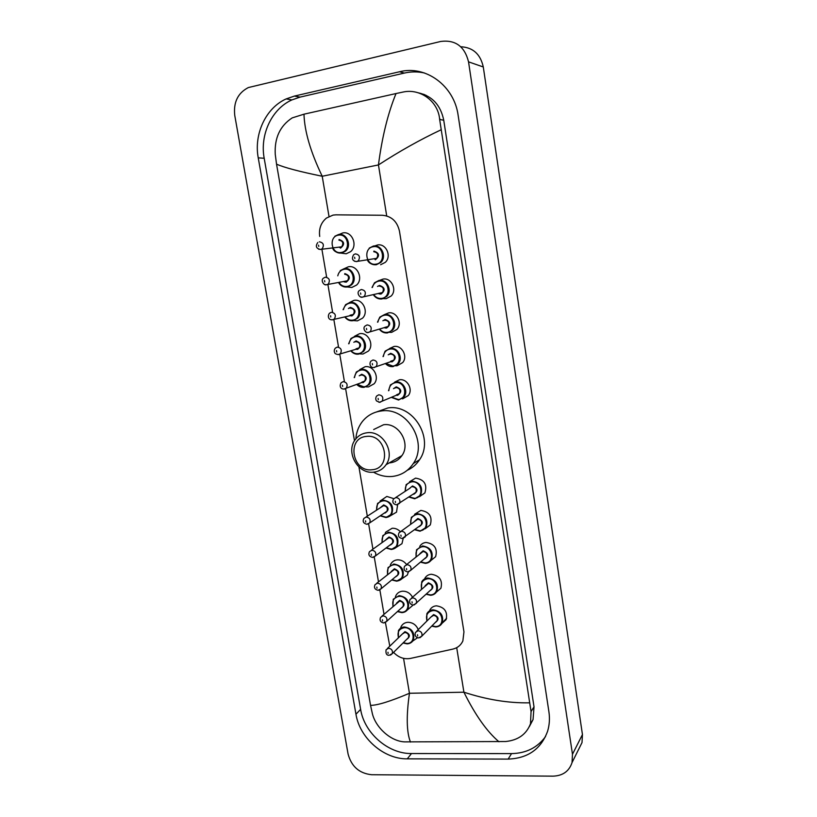 <?xml version="1.0" encoding="UTF-8"?>
<svg xmlns="http://www.w3.org/2000/svg" width="817" height="817" viewBox="0 0 817 817"><rect width="100%" height="100%" fill="white"/><g stroke="black" fill="none" stroke-linecap="round" stroke-linejoin="round"><path stroke-width="1.23" d="M429.517 610.881L429.895 610.003C431.284 607.45 433.47 606.051 436.472 605.826C444.622 607.194 447.839 611.79 446.133 619.603L441.864 623.473M424.82 578.354C426.229 575.883 428.394 574.514 431.305 574.259C439.587 575.628 442.794 580.295 440.904 588.26L436.39 592.131M419.724 546.44C421.153 544.061 423.277 542.733 426.096 542.457C434.532 543.836 437.708 548.585 435.624 556.704L430.835 560.564M414.597 514.281L420.847 510.421C429.436 511.799 432.581 516.63 430.283 524.923L425.197 528.752M409.531 481.734L415.567 478.129C424.319 479.528 427.434 484.45 424.891 492.917L419.468 496.695M394.601 382.162L399.462 379.772C407.183 378.394 413.382 389.372 408.337 395.53L402.587 398.89M389.638 348.471L394.008 346.479C401.933 344.958 408.112 356.447 402.679 362.595L397.164 365.74L395.632 365.802M384.715 314.514L388.514 312.921C396.653 311.257 402.801 323.318 396.95 329.435L391.69 332.335L389.484 332.366M379.834 280.292L382.979 279.108C391.353 277.29 397.45 289.974 391.129 296.04L386.186 298.675L383.418 298.644M374.819 245.917L377.393 245.018C386.032 243.037 392.058 256.415 385.236 262.39L380.63 264.739M400.483 628.293L401.188 626.455C402.638 623.902 404.885 622.513 407.918 622.299C412.759 622.442 416.2 624.882 418.263 629.621M417.528 637.74L412.656 641.1M395.387 596.88L396.082 595.256C397.552 592.774 399.758 591.426 402.71 591.191C406.968 591.191 410.236 593.193 412.524 597.186M413.147 605.06L416.333 603.344C417.078 600.229 415.822 598.391 412.585 597.83L410.042 599.433C408.949 602.486 409.981 604.355 413.147 605.06L407.101 610.197M390.281 565.201L390.945 563.801C392.436 561.412 394.601 560.094 397.45 559.839C401.157 559.757 404.201 561.33 406.58 564.578M408.388 571.859L407.356 575.005L401.464 579.049M385.175 533.266L385.787 532.092L392.17 528.262C395.224 528.109 397.92 529.222 400.238 531.591M403.2 538.423L401.964 543.683L395.755 547.666M380.058 501.076L386.839 496.44L393.753 498.636M397.634 504.763L396.521 512.147L389.954 516.038M359.705 369.652L365.117 366.721C373.42 365.179 379.895 377.423 374.125 383.776L368.498 386.911L365.945 386.86M354.527 336.287L359.582 333.673C368.099 331.978 374.543 344.794 368.355 351.106L362.983 354.016L359.776 353.863M349.421 302.576L353.996 300.36C362.748 298.511 369.151 311.951 362.503 318.211L357.438 320.856L353.567 320.57M344.314 268.63L348.379 266.791C357.386 264.769 363.708 278.903 356.569 285.072L351.841 287.451L347.348 287.002M339.198 234.438L342.711 232.968C351.994 230.772 358.224 245.662 350.554 251.687L346.204 253.781L341.057 253.117M393.559 652.364C398.482 657.501 404.109 659.523 410.451 658.42L452.843 649.106C457.5 647.983 460.839 645.277 462.861 640.977L463.954 631.868L399.462 231.14C397.185 221.376 391.466 216.086 382.295 215.259L335.971 214.84L333.05 215.096L326.463 218.047C320.958 222.663 318.712 228.801 319.713 236.44M385.42 622.564L389.791 646.176M321.918 249.369L326.708 277.555M327.913 284.612L332.57 312.012M333.857 319.559L338.483 346.745M339.76 354.231L344.345 381.202M345.611 388.626L354.486 440.802M358.939 466.967L367.313 516.17M368.63 523.901L372.93 549.136M374.268 557.051L378.496 581.837M379.864 589.935L384.01 614.282M424.094 95.293L426.025 95.252M371.572 774.72C359.286 773.382 351.463 766.509 348.093 754.091L234.765 115.483C233.315 102.319 237.839 93.015 248.337 87.562L440.751 41.453C455.406 39.594 464.669 46.395 468.539 61.847L572.472 754.275L572.043 762.567C569.153 771.258 562.821 775.782 553.068 776.15L371.572 774.72M460.788 46.763C472.941 47.376 480.447 54.106 483.286 66.974L582.45 734.565L582.01 742.592L578.896 748.842M399.533 71.753L294.386 96.089L286.175 98.908C265.811 107.956 253.73 134.09 258.243 157.865L355.957 714.211C359.694 738.088 383.765 759.228 407.274 758.85L508.154 759.095C527.884 758.339 541.028 749.077 547.574 731.297C549.473 725.077 549.912 718.541 548.901 711.709L458.153 115.422C454.272 85.836 425.82 64.931 399.533 71.753L404.344 73.07L300.094 97.111L291.955 99.899C271.744 108.845 259.745 134.713 264.187 158.253L360.624 709.37C364.311 733.033 388.177 753.958 411.502 753.54L511.544 753.601C526.138 753.325 537.474 747.637 545.562 736.526M421.96 94.21L423.89 94.333M424.636 73.04C417.875 71.518 411.114 71.528 404.344 73.07M529.304 726.691L533.052 719.583L534.022 706.828L443.743 120.222C440.618 105.056 432.142 95.926 418.304 92.811M440.945 129.862C420.122 139.687 399.288 151.38 378.445 164.942C382.06 137.144 387.922 113.338 396.02 93.546L402.934 92.076C420.173 88.113 438.29 101.318 439.658 119.476L531.05 711.566L530.488 723.75C526.414 734.33 518.111 740.263 505.56 741.53L404.599 741.877C390.689 741.325 375.708 727.518 372.368 713.649L370.54 705.367C377.434 705.377 390.403 701.343 409.45 693.276C406.212 715.927 406.56 732.185 410.471 742.071M396.02 93.546L303.985 114.186C304.506 131.333 310.583 152.023 322.215 176.247C299.737 171.662 284.51 167.638 276.544 164.176L370.54 705.367M276.544 164.176L275.258 154.372C274.359 138.022 280.017 125.859 292.22 117.883L303.985 114.186M498.973 741.775C486.983 731.634 475.3 715.11 463.913 692.203C486.769 699.669 508.593 703.212 529.406 702.824M439.536 118.373L440.2 119.568M371.98 469.755C352.239 472.492 346.296 437.871 366.363 436.441C386.339 433.459 392.18 468.692 371.98 469.755M373.675 472.155C357.836 474.442 345.223 451.862 355.405 439.444C358.357 435.594 362.237 433.367 367.037 432.765C382.479 430.263 395.459 452.036 386.063 464.71C383.03 469.07 378.894 471.552 373.675 472.155M389.188 462.912L389.862 462.861C394.938 462.269 398.951 459.859 401.913 455.631C411.074 443.335 398.533 422.307 383.52 424.758L373.675 429.538M355.844 438.872C356.324 432.377 358.459 426.658 362.237 421.705C367.119 415.598 373.451 412.023 381.233 410.992C406.774 406.652 428.537 442.283 413.279 463.556C408.143 471.154 401.096 475.463 392.129 476.474C385.624 477.016 379.405 475.586 373.471 472.165M376.402 411.982L387.912 407.959C413.147 403.659 434.603 438.77 419.509 459.787C416.404 464.526 412.319 468.039 407.264 470.296M386.707 215.923L378.445 164.942L322.215 176.247L329.006 216.454M456.703 647.667L463.913 692.203L409.45 693.276L403.557 658.359M572.472 754.275L582.45 734.565M468.539 61.847L483.286 66.974M360.624 709.37L355.957 714.211M411.502 753.54L407.274 758.85M264.187 158.253L258.243 157.865M300.094 97.111L294.386 96.089M511.544 753.601L508.154 759.095M443.743 120.222L439.658 119.476M534.022 706.828L531.05 711.566M334.868 236.225L338.483 234.54C346.725 232.579 352.26 245.846 345.448 251.187L341.598 253.035C337.533 253.464 334.49 251.697 332.458 247.735M341.24 252.453C351.351 251.146 348.318 232.947 338.34 235.173C328.271 236.573 331.324 254.598 341.24 252.453M339.719 247.592L341.68 246.826C343.794 243.149 342.874 240.913 338.922 240.137M319.335 241.812C323.409 242.618 324.369 244.937 322.204 248.756L320.642 249.502L318.548 249.154M318.763 246.428L318.538 245.141L318.763 246.428M339.065 239.504C344.57 241.495 345.05 244.375 340.515 248.143M340.25 270.58L344.212 268.65C352.219 266.853 357.836 279.434 351.484 284.898L347.296 287.002C343.763 287.4 340.914 285.991 338.779 282.784M339.137 282.723C341.149 285.562 343.753 286.798 346.959 286.44C357.039 285.256 354.037 267.2 344.08 269.293C340.72 270.039 338.626 272.224 337.778 275.84M344.794 273.583C350.279 275.625 350.759 278.485 346.234 282.161L344.151 281.875M344.08 281.344L345.887 281.589L347.542 280.762C349.472 277.147 348.502 274.972 344.651 274.236M345.55 281.64L347.542 280.762L326.279 284.755C323.951 285.838 320.121 279.986 323.695 278.015L325.36 277.188C329.333 277.954 330.334 280.211 328.352 283.969L326.657 284.816L324.747 284.541M324.798 281.855L324.584 280.578L324.798 281.855M345.622 304.659L343.069 309.684L345.622 304.659L349.901 302.484C357.672 300.85 363.361 312.809 357.448 318.364L352.964 320.703C349.676 321.05 346.959 319.804 344.805 316.965M345.162 316.884C347.164 319.396 349.656 320.489 352.617 320.162C362.687 319.1 359.705 301.187 349.758 303.148C346.408 303.863 344.304 306.007 343.467 309.592M348.399 308.499L350.483 307.406C355.946 309.48 356.426 312.319 351.902 315.913L350.074 315.719M350.054 315.219L353.332 314.443C355.099 310.889 354.098 308.765 350.34 308.07L349.942 308.152M351.381 315.403L332.202 319.794C328.117 320.121 327.413 315.556 329.547 313.207L331.334 312.288C335.215 313.013 336.247 315.219 334.449 318.906L332.621 319.856M330.793 316.996L330.579 315.74L330.793 316.996M332.519 319.866L330.905 319.641M348.675 343.773L350.983 338.473L355.538 336.073C363.116 334.572 368.835 345.979 363.33 351.586L358.581 354.149C355.507 354.445 352.934 353.342 350.81 350.84M351.157 350.728C353.128 352.944 355.497 353.904 358.244 353.618C368.293 352.668 365.332 334.899 355.405 336.737C351.821 337.492 349.686 339.801 349.022 343.671M353.822 342.272L356.12 340.965C361.574 343.079 362.043 345.897 357.529 349.41L355.916 349.267M355.998 348.808L359.072 347.868C360.675 344.376 359.643 342.303 355.977 341.639L355.14 341.884M357.274 348.879L338.085 354.558C335.95 354.118 334.878 353.608 334.868 353.015C333.898 351.443 334.061 349.809 335.368 348.113L337.268 347.102C341.046 347.787 342.119 349.942 340.475 353.567L338.544 354.598M336.737 351.861L336.522 350.605L336.737 351.861M354.251 377.607L356.335 372.001L361.145 369.386C368.518 368.018 374.268 378.925 369.141 384.552L364.157 387.329M357.1 384.276L363.82 386.819C373.849 385.992 370.908 368.355 361.002 370.07C357.182 370.867 355.038 373.338 354.578 377.485M359.214 375.81L361.706 374.268C367.16 376.423 367.63 379.211 363.116 382.642L361.696 382.54M361.911 382.121L364.76 381.039C366.22 377.617 365.158 375.585 361.574 374.952L360.338 375.401M362.871 382.142L343.926 389.035C340.924 389.198 338.994 386.461 341.149 382.734L343.15 381.631C346.847 382.295 347.94 384.409 346.449 387.952L344.417 389.076M342.629 386.441L342.415 385.195L342.629 386.441M364.106 387.329C361.288 387.585 358.847 386.604 356.774 384.409M344.1 389.096L343.15 388.984M376.494 510.145L377.566 503.415L383.102 500.137C391.302 501.556 394.172 506.213 391.7 514.107L386.022 517.529M380.497 515.629L385.706 517.1C395.653 516.722 392.814 499.616 382.979 500.862C378.271 501.822 376.198 504.855 376.749 509.971M380.62 507.439L383.663 504.926C389.055 507.224 389.515 509.931 385.032 513.045L384.327 513.035M367.19 524.259L369.764 522.86L366.833 524.269C363.361 523.36 362.38 521.399 363.912 518.407L366.21 517.038C369.601 517.651 370.785 519.592 369.764 522.86L386.972 511.268C387.973 508.103 386.829 506.234 383.541 505.652L365.945 517.069M365.74 522.032L365.536 520.827L365.74 522.032M391.7 514.107C390.74 515.905 388.81 517.049 385.92 517.539L380.232 515.803M381.999 542.488L382.826 535.615L388.494 532.204C396.531 533.603 399.431 538.178 397.185 545.919L391.394 549.473M386.278 547.809L391.077 549.055C401.004 548.779 398.175 531.816 388.371 532.939C383.49 533.92 381.447 537.045 382.244 542.314M385.961 539.588L389.045 536.973C394.427 539.312 394.877 541.998 390.403 545.031L389.975 545.041M373.093 557.378L375.452 555.938L372.45 557.419C369.08 556.53 368.099 554.6 369.509 551.638L371.868 550.219C375.197 550.832 376.392 552.731 375.452 555.938L392.395 543.223C393.314 540.119 392.16 538.28 388.933 537.709L371.337 550.301M371.408 555.264L371.204 554.069L371.408 555.264M397.185 545.919C396.245 547.798 394.284 548.983 391.282 549.473L386.032 547.993M387.472 574.565L388.055 567.549L393.835 564.026C401.739 565.425 404.67 569.919 402.618 577.517L396.715 581.163M392.007 579.713L396.408 580.775C406.315 580.601 403.506 563.761 393.723 564.772C388.688 565.773 386.686 568.979 387.707 574.382M391.272 571.491L394.397 568.775C399.758 571.144 400.207 573.81 395.734 576.782L395.551 576.782M396.225 576.23L397.777 574.933C398.614 571.9 397.45 570.092 394.274 569.52L376.698 583.287M396.194 576.251L381.1 588.761L378.026 590.313C374.748 589.445 373.757 587.535 375.074 584.604L377.474 583.144C380.742 583.746 381.947 585.626 381.1 588.761L378.955 590.221M377.035 588.23L376.831 587.045L377.035 588.23M402.618 577.517C401.79 579.406 399.789 580.632 396.602 581.173L391.782 579.907M392.926 606.367L393.263 599.229L399.145 595.613C406.907 597.002 409.858 601.424 408 608.879C406.692 611.177 404.691 612.423 401.995 612.617L397.47 611.545M397.685 611.351L401.698 612.25C411.584 612.178 408.796 595.46 399.023 596.369C393.855 597.38 391.884 600.648 393.14 606.183M396.551 603.15L399.697 600.342C405.038 602.721 405.487 605.366 401.065 608.277M384.756 622.789L386.696 621.339L383.561 622.952C380.375 622.115 379.384 620.236 380.599 617.315L383.04 615.814C386.247 616.416 387.472 618.255 386.696 621.339L403.118 606.418C403.874 603.436 402.699 601.669 399.584 601.098L382.05 616.028M382.611 620.94L382.407 619.766L382.611 620.94M398.339 637.903L398.441 630.663C399.717 628.385 401.709 627.15 404.405 626.966C412.054 628.355 415.026 632.705 413.331 640.017C412.034 642.387 410.011 643.663 407.244 643.847L403.098 642.928M403.292 642.734L406.948 643.49C416.813 643.52 414.045 626.935 404.292 627.722C398.982 628.753 397.062 632.082 398.533 637.72M401.801 634.554L404.956 631.674C410.205 633.951 410.726 636.566 406.529 639.537M390.495 655.101L392.242 653.671L389.055 655.336C386.553 655.316 385.563 653.457 386.084 649.76L388.555 648.228C391.721 648.831 392.946 650.649 392.242 653.671L408.408 637.679C409.103 634.748 407.918 633.001 404.844 632.44L402.444 633.931L387.37 648.514M388.136 653.396L387.942 652.232L388.136 653.396M369.223 248.102L373.328 246.07C381.478 244.201 387.176 256.865 380.732 262.502L376.392 264.718C372.348 265.137 369.284 263.421 367.201 259.571M373.195 246.724C362.911 248.092 365.924 266.26 376.055 264.136C386.38 262.86 383.387 244.518 373.195 246.724M373.91 251.074C379.507 253.107 379.987 256.017 375.34 259.786M374.778 259.224L376.719 258.335C378.68 254.638 377.699 252.433 373.777 251.728M375.064 259.203L376.719 258.335L356.283 261.542C352.382 260.889 351.494 258.621 353.618 254.73L355.344 253.862C359.388 254.598 360.409 256.885 358.387 260.715L356.631 261.614L354.466 261.236M354.619 257.243L354.833 258.54L354.619 257.243M372.052 287.492L374.533 282.743L378.976 280.445C386.88 278.73 392.65 290.729 386.676 296.459L382.009 298.951C378.537 299.328 375.708 298.001 373.532 294.957M373.91 294.886C375.953 297.572 378.537 298.736 381.682 298.379C391.976 297.225 389.015 279.036 378.843 281.109C375.514 281.814 373.379 283.918 372.429 287.41M377.525 286.45L379.548 285.429C385.134 287.502 385.614 290.382 380.967 294.069L378.986 293.844M378.874 293.272L380.64 293.497L382.479 292.527C384.266 288.901 383.244 286.757 379.425 286.093L379.241 286.124M380.395 293.548L382.479 292.527L362.166 297.153C360.134 298.225 355.946 292.854 359.419 290.505L361.277 289.524C365.219 290.219 366.282 292.445 364.453 296.214L362.554 297.214L360.583 296.918M360.573 292.976L360.777 294.263L360.573 292.976M387.585 332.907C384.378 333.244 381.692 332.08 379.517 329.414C381.692 332.08 384.368 333.234 387.513 332.897L392.538 330.17L387.585 332.907M377.546 322.164L379.823 317.098L384.572 314.545C392.262 312.982 398.073 324.39 392.538 330.17M379.895 329.312C381.907 331.661 384.368 332.672 387.258 332.356C397.542 331.324 394.601 313.279 384.45 315.219C380.865 315.975 378.69 318.252 377.924 322.061M382.887 320.744L385.154 319.508C390.72 321.622 391.19 324.482 386.553 328.077L384.827 327.923M384.787 327.413L388.187 326.463C389.801 322.909 388.749 320.815 385.021 320.182L384.337 320.366M368.283 332.539L366.68 332.305M386.308 327.546L388.187 326.463L368.018 332.468C366.282 333.571 361.839 328.403 365.179 325.983L367.16 324.9C371.01 325.564 372.103 327.729 370.448 331.416L368.426 332.529M366.465 328.414L366.68 329.68L366.465 328.414M393.079 366.598C390.138 366.884 387.595 365.863 385.471 363.555M383.05 356.569L385.113 351.167L390.128 348.389C397.613 346.959 403.455 357.826 398.318 363.636L393.12 366.598M385.828 363.422L392.793 366.077C403.057 365.158 400.136 347.256 390.005 349.063C386.165 349.87 383.97 352.331 383.408 356.447M388.208 354.813L390.7 353.322C396.255 355.477 396.725 358.316 392.099 361.829L390.597 361.727M390.689 361.257L393.835 360.134C395.295 356.651 394.213 354.609 390.577 354.006L389.433 354.394M391.854 361.308L373.808 367.497C370.591 368.15 368.814 363.688 370.908 361.165L373.001 359.991C376.749 360.624 377.873 362.738 376.382 366.353L374.257 367.548M372.327 363.555L372.532 364.821L372.327 363.555M391.353 397.379L398.522 400.024L391.384 397.368M390.403 384.95L388.514 390.73L390.403 384.95L395.642 381.958C402.944 380.661 408.796 391.047 404.027 396.858L398.604 400.024M391.731 397.215L398.288 399.523C408.531 398.727 405.63 380.967 395.52 382.652C391.425 383.5 389.219 386.145 388.902 390.567M393.498 388.657L396.214 386.87C401.76 389.066 402.219 391.874 397.603 395.316L396.276 395.244M396.541 394.805L399.431 393.559C400.749 390.148 399.636 388.146 396.092 387.575L394.54 388.218M379.711 402.311L378.782 402.199M397.368 394.815L379.558 402.25L376.576 400.973C375.463 399.513 375.473 397.869 376.606 396.051L378.792 394.795C382.448 395.397 383.602 397.47 382.254 401.004L380.038 402.291M378.128 398.42L378.342 399.676L378.128 398.42M408.857 497.063L414.719 498.778L408.888 497.042M405.12 491.364L406.151 484.634L411.921 481.121C420.204 482.449 423.135 487.106 420.735 495.102L414.822 498.778M409.174 496.848L414.515 498.329C424.687 497.88 421.868 480.519 411.809 481.846C406.978 482.857 404.844 485.962 405.406 491.17M409.348 488.586L412.493 485.972C417.987 488.28 418.437 491.027 413.841 494.214L413.085 494.203M413.79 493.734L415.894 492.314C416.864 489.117 415.7 487.238 412.381 486.697M413.77 493.754L396.551 504.865C393.079 504.099 392.068 502.138 393.498 498.993L395.888 497.533C399.319 498.104 400.534 500.045 399.533 503.354L396.694 504.855M395.275 501.332L395.479 502.547L395.275 501.332M414.658 529.763L420.04 531.193L414.699 529.733M410.594 524.218L411.36 517.314L417.273 513.668C425.381 514.976 428.353 519.551 426.188 527.384L420.142 531.193M414.965 529.528L419.846 530.764C429.997 530.417 427.189 513.199 417.16 514.404C412.146 515.445 410.042 518.652 410.859 524.024M414.648 521.226L417.834 518.499C423.318 520.837 423.768 523.564 419.172 526.679L418.723 526.689M419.407 526.158L421.276 524.749C422.164 521.614 420.98 519.775 417.722 519.234L401.004 531.305M419.387 526.179L402.127 538.526C398.767 537.78 397.736 535.86 399.053 532.745L401.504 531.224C404.864 531.796 406.09 533.705 405.181 536.943L402.587 538.495M400.892 535.084L401.096 536.299L400.892 535.084M420.408 562.167L425.32 563.362L420.449 562.137M416.047 556.786L416.547 549.729L422.573 545.97C430.539 547.267 433.541 551.761 431.57 559.441C430.222 561.8 428.179 563.107 425.422 563.352M420.694 561.922L425.126 562.944C435.257 562.709 432.479 545.623 422.46 546.706C417.283 547.778 415.22 551.067 416.292 556.581M419.918 553.609L423.135 550.77C428.608 553.15 429.048 555.856 424.462 558.889L424.278 558.899M424.963 558.328L426.617 556.939C427.414 553.865 426.219 552.057 423.022 551.526L406.294 564.802M424.942 558.348L410.777 570.276L407.652 571.92C404.405 571.206 403.384 569.306 404.568 566.222L407.06 564.659C410.359 565.221 411.605 567.1 410.777 570.276L408.429 571.849M406.478 568.571L406.672 569.776L406.478 568.571M430.671 595.276L426.127 594.245L430.559 595.287C433.531 595.001 435.655 593.663 436.911 591.263C435.584 593.704 433.5 595.042 430.671 595.276M421.46 589.077L421.715 581.878C423.043 579.539 425.085 578.252 427.832 578.017C435.665 579.324 438.688 583.736 436.911 591.263M426.351 594.041L430.375 594.888C440.486 594.756 437.718 577.793 427.73 578.773C422.389 579.856 420.377 583.226 421.695 588.873M425.157 585.738L428.394 582.807C433.827 585.176 434.287 587.852 429.783 590.854M430.447 590.242L431.907 588.883C432.632 585.871 431.427 584.094 428.292 583.563L411.574 598.044M412.003 601.792L412.207 602.987L412.003 601.792M430.426 590.262L414.209 604.927M435.737 626.956L431.744 626.088M426.852 621.094L426.852 613.781C428.159 611.361 430.222 610.044 433.061 609.829C440.761 611.136 443.805 615.477 442.191 622.86C440.884 625.373 438.78 626.741 435.87 626.945M431.958 625.883L435.584 626.578C445.663 626.557 442.926 609.727 432.959 610.595C427.465 611.688 425.504 615.119 427.056 620.879M430.355 617.611L433.613 614.588C438.943 616.845 439.475 619.511 435.216 622.564M435.87 621.9L437.156 620.593C437.81 617.642 436.605 615.895 433.51 615.364L431.008 616.958L416.833 631.03M435.849 621.921L421.827 636.167L418.59 637.934C415.506 637.24 414.474 635.381 415.485 632.378L418.059 630.734C421.245 631.306 422.501 633.114 421.827 636.167L419.938 637.72M417.497 634.748L417.691 635.932L417.497 634.748M423.043 94.731L424.779 94.69M572.043 762.567L582.01 742.592M291.955 99.899L286.175 98.908M533.052 719.583L530.488 723.75M345.448 251.187L341.537 253.025C336.89 252.964 333.939 251.391 332.682 248.297M340.229 247.561L341.68 246.826L320.295 249.43C316.108 248.439 315.28 246.142 317.813 242.526M351.484 284.898L347.235 286.992C343.058 287.033 340.219 285.623 338.728 282.794M357.448 318.364L352.883 320.693C349.829 321.122 347.123 319.886 344.764 316.976M363.33 351.586L358.5 354.139C355.691 354.527 353.118 353.424 350.769 350.85M350.983 338.473L348.634 343.783M369.141 384.552L364.065 387.319C361.298 387.595 358.857 386.625 356.733 384.419M356.335 372.001L354.2 377.628M377.566 503.415L376.443 510.176M380.191 515.833L385.92 517.539M382.826 535.615L381.947 542.529M385.992 548.023L391.282 549.473M388.055 567.549L387.432 574.606M391.741 579.937L396.602 581.173M408 608.879C406.764 611.126 404.721 612.382 401.882 612.638L397.43 611.586M393.263 599.229L392.875 606.408M413.331 640.017C412.309 642.213 410.236 643.5 407.121 643.867L403.057 642.969M398.441 630.663L398.288 637.954M367.476 260.184C368.865 263.197 371.806 264.698 376.331 264.708L380.732 262.502M374.533 282.743L372.011 287.492M373.492 294.968C375.708 297.991 378.526 299.318 381.937 298.94L386.676 296.459M379.823 317.098L377.505 322.174M385.113 351.167L383.01 356.59M385.44 363.565C387.605 365.873 390.138 366.884 393.038 366.588L398.318 363.636M398.522 400.024L404.027 396.858M406.151 484.634L405.079 491.385M395.694 497.553L410.052 488.127M414.719 498.778L420.735 495.102M411.36 517.314L410.553 524.248M420.04 531.193L426.188 527.384M416.547 549.729L416.006 556.826M425.32 563.362C428.394 562.944 430.477 561.636 431.57 559.441M421.715 581.878L421.419 589.118M426.852 613.781L426.801 621.134M431.713 626.128L435.757 626.966C438.974 626.588 441.119 625.219 442.191 622.86L446.633 618.265M413.279 463.556L419.509 459.787M386.063 464.71L401.913 455.631"/></g></svg>

